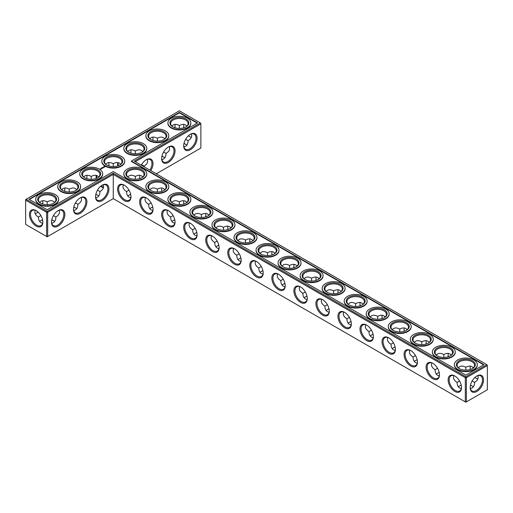 <?xml version="1.0" encoding="UTF-8"?>
<svg xmlns="http://www.w3.org/2000/svg" width="513" height="513" viewBox="0 0 513 513"><rect width="100%" height="100%" fill="white"/><g stroke="black" fill="none" stroke-linecap="round" stroke-linejoin="round"><path stroke-width="0.77" d="M135.304 179.274L135.304 176.453L135.304 179.274M139.626 176.613A9.471 5.47 -120 0 0 139.882 178.595M161.659 189.335A9.471 5.47 -120 0 0 161.916 191.317M183.699 202.058A9.471 5.47 -120 0 0 183.955 204.039M205.732 214.78A9.471 5.47 -120 0 0 205.989 216.762M227.772 227.503A9.471 5.47 -120 0 0 228.029 229.484M249.805 240.225A9.471 5.47 -120 0 0 250.062 242.207M271.845 252.947A9.471 5.47 -120 0 0 272.102 254.929M293.878 265.67A9.471 5.47 -120 0 0 294.135 267.651M315.912 278.392A9.471 5.47 -120 0 0 316.168 280.374M337.952 291.115A9.471 5.47 -120 0 0 338.208 293.096M359.985 303.837A9.471 5.47 -120 0 0 360.241 305.819M382.025 316.559A9.471 5.47 -120 0 0 382.281 318.541M404.058 329.282A9.471 5.47 -120 0 0 404.315 331.263M426.098 342.004A9.471 5.47 -120 0 0 426.354 343.986M448.131 354.727A9.471 5.47 -120 0 0 448.388 356.708M470.165 367.449A9.471 5.47 -120 0 0 470.421 369.431M475.006 377.363A9.471 5.47 -120 0 0 476.59 378.575M135.304 161.691L200.878 123.832L200.878 148.052L156.279 173.804M197.088 138.132A9.471 5.47 120 0 0 190.394 134.265A9.471 5.47 120 0 0 183.692 145.865A9.471 5.47 120 0 0 190.394 149.732A9.471 5.47 120 0 0 197.088 138.132M175.055 150.854A9.471 5.47 120 0 0 168.354 146.987A9.471 5.47 120 0 0 161.659 158.588A9.471 5.47 120 0 0 168.354 162.454A9.471 5.47 120 0 0 175.055 150.854M150.784 170.63A9.471 5.47 120 0 0 153.021 163.576A9.471 5.47 120 0 0 146.32 159.71A9.471 5.47 120 0 0 141.325 165.173M486.824 364.64L487.35 365.557L486.824 364.64L465.842 376.754L113.264 173.195L47.158 211.362L26.176 199.249L25.65 200.166L46.625 212.279L47.158 211.362L47.683 212.279L46.625 212.279L46.625 236.499L47.158 236.807L47.683 236.499L46.625 236.499L25.65 224.386L25.65 199.557L179.377 110.802L200.352 122.915L134.246 161.082L486.824 364.64M113.264 198.64L113.264 174.414L465.317 377.671L466.375 377.671L465.842 376.754L465.317 377.671L465.317 401.891L466.375 401.891L487.35 389.777L487.35 365.557L466.375 377.671L466.375 401.891L465.842 402.198L113.264 198.64L47.683 236.499L47.683 212.279L113.264 174.414L113.264 173.195M139.805 175.299A8.727 5.04 -120 0 0 139.619 176.908A8.727 5.04 -120 0 0 139.78 178.62M161.839 188.021A8.727 5.04 -120 0 0 161.659 189.63A8.727 5.04 -120 0 0 161.819 191.343M183.872 200.743A8.727 5.04 -120 0 0 183.692 202.353A8.727 5.04 -120 0 0 183.853 204.065M205.912 213.466A8.727 5.04 -120 0 0 205.726 215.075A8.727 5.04 -120 0 0 205.893 216.787M227.945 226.188A8.727 5.04 -120 0 0 227.766 227.798A8.727 5.04 -120 0 0 227.926 229.51M249.985 238.911A8.727 5.04 -120 0 0 249.799 240.52A8.727 5.04 -120 0 0 249.966 242.232M272.018 251.633A8.727 5.04 -120 0 0 271.839 253.242A8.727 5.04 -120 0 0 271.999 254.955M294.058 264.355A8.727 5.04 -120 0 0 293.872 265.965A8.727 5.04 -120 0 0 294.032 267.677M316.091 277.078A8.727 5.04 -120 0 0 315.912 278.687A8.727 5.04 -120 0 0 316.072 280.399M338.125 289.8A8.727 5.04 -120 0 0 337.945 291.41A8.727 5.04 -120 0 0 338.105 293.122M360.164 302.523A8.727 5.04 -120 0 0 359.979 304.132A8.727 5.04 -120 0 0 360.145 305.851M382.198 315.245A8.727 5.04 -120 0 0 382.018 316.854A8.727 5.04 -120 0 0 382.179 318.573M404.238 327.967A8.727 5.04 -120 0 0 404.052 329.577A8.727 5.04 -120 0 0 404.218 331.295M426.271 340.69A8.727 5.04 -120 0 0 426.091 342.299A8.727 5.04 -120 0 0 426.252 344.018M448.311 353.412A8.727 5.04 -120 0 0 448.125 355.022A8.727 5.04 -120 0 0 448.285 356.74M470.344 366.135A8.727 5.04 -120 0 0 470.165 367.744A8.727 5.04 -120 0 0 470.325 369.463M474.929 377.433A8.727 5.04 -120 0 0 476.333 378.434A8.727 5.04 -120 0 0 477.821 379.081M200.878 123.832L200.352 122.915L200.878 123.832M183.699 145.551A8.727 5.04 120 0 0 185.501 149.251A8.727 5.04 120 0 0 192.221 146.91A8.727 5.04 120 0 0 196.03 138.132A8.727 5.04 120 0 0 194.228 134.137A8.727 5.04 120 0 0 190.124 134.425M161.659 158.273A8.727 5.04 120 0 0 163.461 161.973A8.727 5.04 120 0 0 170.188 159.633A8.727 5.04 120 0 0 173.997 150.854A8.727 5.04 120 0 0 172.188 146.859A8.727 5.04 120 0 0 168.084 147.148M149.879 170.111A8.727 5.04 120 0 0 151.963 163.576A8.727 5.04 120 0 0 150.155 159.581A8.727 5.04 120 0 0 146.051 159.87M40.732 220.673A9.471 5.47 180 0 1 42.579 219.904M51.736 219.904A9.471 5.47 180 0 1 53.583 220.673M73.776 207.181A9.471 5.47 180 0 1 75.616 207.951M95.809 194.459A9.471 5.47 180 0 1 97.656 195.229M150.912 207.951A9.471 5.47 180 0 1 152.759 207.181M172.952 220.673A9.471 5.47 180 0 1 174.792 219.904M194.985 233.396A9.471 5.47 180 0 1 196.832 232.626M217.025 246.118A9.471 5.47 180 0 1 218.865 245.349M239.058 258.841A9.471 5.47 180 0 1 240.898 258.071M261.091 271.563A9.471 5.47 180 0 1 262.938 270.793M128.878 195.229A9.471 5.47 180 0 1 130.719 194.459M161.916 156.292A9.471 5.47 180 0 1 163.762 157.061M183.955 143.569A9.471 5.47 180 0 1 185.796 144.339M283.131 284.285A9.471 5.47 180 0 1 284.971 283.516M305.164 297.008A9.471 5.47 180 0 1 307.011 296.238M327.204 309.73A9.471 5.47 180 0 1 329.045 308.961M349.238 322.453A9.471 5.47 180 0 1 351.084 321.683M371.277 335.175A9.471 5.47 180 0 1 373.118 334.405M393.311 347.897A9.471 5.47 180 0 1 395.151 347.128M415.344 360.62A9.471 5.47 180 0 1 417.191 359.85M437.384 373.342A9.471 5.47 180 0 1 439.224 372.573M459.417 386.065A9.471 5.47 180 0 1 461.264 385.295M470.421 385.295A9.471 5.47 180 0 1 472.268 386.065M179.377 112.43L197.531 122.915L131.424 161.082L484.003 364.64L465.842 375.125L113.264 171.566L47.158 209.734L28.997 199.249L179.377 112.43L179.377 112.841L29.35 199.454M476.859 391.457A9.471 5.47 120 0 0 483.56 379.857A9.471 5.47 120 0 0 476.859 375.991A9.471 5.47 120 0 0 470.165 387.591A9.471 5.47 120 0 0 476.859 391.457M142.774 177.011L141.473 175.837C139.754 174.907 137.696 175.113 135.304 176.453L135.304 176.453C132.905 175.113 130.853 174.907 129.129 175.837L127.827 177.011M164.814 189.733L163.506 188.56C161.787 187.63 159.729 187.835 157.337 189.175L157.337 191.997M157.337 189.175L157.337 189.175C154.945 187.835 152.887 187.63 151.168 188.56L149.86 189.733M186.847 202.455L185.546 201.282C183.827 200.352 181.769 200.557 179.377 201.898L179.377 204.719M179.377 201.898L179.37 201.898C176.979 200.557 174.927 200.352 173.202 201.282L171.9 202.455M208.887 215.178L207.579 214.004C205.86 213.075 203.802 213.28 201.41 214.62L201.41 217.441M201.41 214.62L201.41 214.62C199.018 213.28 196.96 213.075 195.241 214.004L193.933 215.178M230.921 227.9L229.619 226.727C227.894 225.797 225.842 226.002 223.444 227.342L223.444 230.164M223.444 227.342L223.444 227.342C221.052 226.002 218.993 225.797 217.275 226.727L215.973 227.9M252.96 240.623L251.652 239.449C249.934 238.519 247.875 238.725 245.483 240.065L245.483 242.886M245.483 240.065L245.483 240.065C243.091 238.725 241.033 238.519 239.314 239.449L238.006 240.623M274.994 253.345L273.685 252.172C271.967 251.242 269.909 251.447 267.517 252.787L267.517 255.609M267.517 252.787L267.517 252.787C265.125 251.447 263.066 251.242 261.348 252.172L260.04 253.345M297.027 266.067L295.725 264.894C294.007 263.964 291.948 264.169 289.556 265.51L289.556 268.331M289.556 265.51L289.556 265.51C287.158 264.169 285.106 263.964 283.381 264.894L282.079 266.067M319.067 278.79L317.759 277.616C316.04 276.687 313.982 276.892 311.59 278.232L311.59 281.053M311.59 278.232L311.59 278.232C309.198 276.892 307.14 276.687 305.421 277.616L304.113 278.79M341.1 291.512L339.798 290.339C338.073 289.409 336.021 289.614 333.63 290.954L333.623 293.776M363.14 304.235L361.832 303.061C360.113 302.131 358.055 302.337 355.663 303.677L355.663 306.498M355.663 303.677L355.663 303.677C353.271 302.337 351.213 302.131 349.494 303.061L348.186 304.235M385.173 316.957L383.871 315.784C382.147 314.854 380.095 315.059 377.696 316.399L377.696 319.221M377.696 316.399L377.696 316.399C375.304 315.059 373.246 314.854 371.527 315.784L370.226 316.957M407.213 329.679L405.905 328.506C404.186 327.576 402.128 327.781 399.736 329.122L399.736 331.943M399.736 329.122L399.736 329.122C397.344 327.781 395.286 327.576 393.567 328.506L392.259 329.679M429.246 342.402L427.938 341.228C426.22 340.299 424.161 340.504 421.769 341.844L421.769 344.665M421.769 341.844L421.769 341.844C419.377 340.504 417.319 340.299 415.601 341.228L414.292 342.402M451.28 355.124L449.978 353.951C448.259 353.021 446.201 353.226 443.809 354.566L443.809 357.388M443.809 354.566L443.809 354.566C441.411 353.226 439.359 353.021 437.634 353.951L436.332 355.124M472.127 380.992L474.57 382.403C476.923 380.999 478.129 379.319 478.18 377.363L477.821 375.644M473.319 367.847L472.011 366.673C470.293 365.743 468.234 365.949 465.842 367.289L465.842 370.11M465.842 367.289L465.842 367.289C463.451 365.949 461.392 365.743 459.674 366.673L458.365 367.847M190.124 136.849A9.471 5.47 60 0 1 188.534 135.637M183.955 127.705A9.471 5.47 60 0 1 183.699 125.723M191.349 133.919L191.715 135.637C191.657 137.593 190.451 139.273 188.098 140.677C187.995 144.339 186.585 146.404 183.872 146.865M169.316 146.641L169.675 148.36C169.623 150.315 168.418 151.995 166.065 153.4C165.956 157.061 164.545 159.126 161.839 159.588M147.276 159.363L147.641 161.082C147.584 163.038 146.385 164.718 144.025 166.122L144.012 166.719M51.762 219.801A8.727 5.04 180 0 1 53.326 220.519L53.326 220.519A8.727 5.04 180 0 1 54.635 221.488M39.681 221.488A8.727 5.04 180 0 1 40.989 220.519A8.727 5.04 180 0 1 42.553 219.801M73.795 207.079A8.727 5.04 180 0 1 75.366 207.797L75.366 207.797A8.727 5.04 180 0 1 76.668 208.765M95.835 194.356A8.727 5.04 180 0 1 97.399 195.075L97.399 195.075A8.727 5.04 180 0 1 98.708 196.043M149.86 208.765A8.727 5.04 180 0 1 151.168 207.797A8.727 5.04 180 0 1 152.733 207.079M171.9 221.488A8.727 5.04 180 0 1 173.202 220.519A8.727 5.04 180 0 1 174.773 219.801M193.933 234.21A8.727 5.04 180 0 1 195.241 233.242A8.727 5.04 180 0 1 196.806 232.524M215.973 246.933A8.727 5.04 180 0 1 217.275 245.964A8.727 5.04 180 0 1 218.839 245.246M238.006 259.655A8.727 5.04 180 0 1 239.314 258.687A8.727 5.04 180 0 1 240.879 257.968M260.04 272.377A8.727 5.04 180 0 1 261.348 271.409A8.727 5.04 180 0 1 262.913 270.691M127.827 196.043A8.727 5.04 180 0 1 129.129 195.075A8.727 5.04 180 0 1 130.7 194.356M161.941 156.189A8.727 5.04 180 0 1 163.506 156.907L163.506 156.907A8.727 5.04 180 0 1 164.814 157.876M183.975 143.467A8.727 5.04 180 0 1 185.546 144.185L185.546 144.185A8.727 5.04 180 0 1 186.847 145.153M282.079 285.1A8.727 5.04 180 0 1 283.381 284.131A8.727 5.04 180 0 1 284.952 283.413M304.113 297.822A8.727 5.04 180 0 1 305.421 296.854A8.727 5.04 180 0 1 306.986 296.136M326.153 310.545A8.727 5.04 180 0 1 327.454 309.576A8.727 5.04 180 0 1 329.025 308.858M348.186 323.267A8.727 5.04 180 0 1 349.494 322.299A8.727 5.04 180 0 1 351.059 321.58M370.226 335.989A8.727 5.04 180 0 1 371.527 335.021A8.727 5.04 180 0 1 373.092 334.303M392.259 348.712A8.727 5.04 180 0 1 393.567 347.743A8.727 5.04 180 0 1 395.132 347.025M414.292 361.434A8.727 5.04 180 0 1 415.601 360.466A8.727 5.04 180 0 1 417.165 359.748M436.332 374.157A8.727 5.04 180 0 1 437.634 373.188A8.727 5.04 180 0 1 439.205 372.47M470.447 385.192A8.727 5.04 180 0 1 472.011 385.911L472.011 385.911A8.727 5.04 180 0 1 473.319 386.879M458.365 386.879A8.727 5.04 180 0 1 459.674 385.911A8.727 5.04 180 0 1 461.238 385.192M131.424 161.082L131.424 161.486L483.65 364.846M197.178 123.12L179.377 112.841M470.165 387.277A8.727 5.04 120 0 0 471.966 390.977A8.727 5.04 120 0 0 476.333 390.54A8.727 5.04 120 0 0 482.034 382.852A8.727 5.04 120 0 0 480.694 375.862A8.727 5.04 120 0 0 476.59 376.151M151.059 202.879L148.61 204.289C148.648 207.028 149.501 208.913 151.168 209.939L152.836 210.477M145.359 197.531L144.999 199.249C145.051 201.205 146.256 202.885 148.61 204.289M128.878 177.825A8.727 5.04 180 0 1 126.576 174.414A8.727 5.04 180 0 1 131.963 169.758A8.727 5.04 180 0 1 141.473 170.855A8.727 5.04 180 0 1 144.025 174.414A8.727 5.04 180 0 1 141.723 177.825M129.019 190.156L126.576 191.567C126.615 194.305 127.468 196.19 129.129 197.216L130.802 197.755M123.325 184.808L122.96 186.527C123.017 188.483 124.223 190.163 126.576 191.567M173.093 215.601L170.649 217.012C170.688 219.75 171.541 221.635 173.202 222.661L174.875 223.2M167.398 210.253L167.033 211.972C167.091 213.927 168.296 215.607 170.649 217.012M150.912 190.547A8.727 5.04 180 0 1 148.61 187.136A8.727 5.04 180 0 1 153.996 182.481A8.727 5.04 180 0 1 163.506 183.577A8.727 5.04 180 0 1 166.065 187.136A8.727 5.04 180 0 1 163.762 190.547M195.126 228.323L192.683 229.734C192.721 232.472 193.574 234.358 195.241 235.384L196.909 235.922M189.432 222.975L189.073 224.694C189.124 226.65 190.329 228.33 192.683 229.734M172.952 203.27A8.727 5.04 180 0 1 170.649 199.858A8.727 5.04 180 0 1 176.036 195.203A8.727 5.04 180 0 1 185.546 196.299A8.727 5.04 180 0 1 188.098 199.858A8.727 5.04 180 0 1 185.796 203.27M217.166 241.046L214.723 242.457C214.761 245.195 215.614 247.08 217.275 248.106L218.942 248.645M211.471 235.698L211.106 237.416C211.164 239.372 212.363 241.052 214.723 242.457M194.985 215.992A8.727 5.04 180 0 1 192.683 212.581A8.727 5.04 180 0 1 198.069 207.925A8.727 5.04 180 0 1 207.579 209.022A8.727 5.04 180 0 1 210.138 212.581A8.727 5.04 180 0 1 207.836 215.992M239.199 253.768L236.756 255.179C236.794 257.917 237.647 259.802 239.314 260.828L240.982 261.367M233.505 248.42L233.139 250.139C233.197 252.095 234.403 253.775 236.756 255.179M217.025 228.715A8.727 5.04 180 0 1 214.723 225.303A8.727 5.04 180 0 1 220.109 220.648A8.727 5.04 180 0 1 229.619 221.744A8.727 5.04 180 0 1 232.171 225.303A8.727 5.04 180 0 1 229.869 228.715M261.239 266.491L258.789 267.901C258.834 270.64 259.681 272.525 261.348 273.551L263.015 274.089M255.545 261.143L255.179 262.861C255.23 264.817 256.436 266.497 258.789 267.901M239.058 241.437A8.727 5.04 180 0 1 236.756 238.026A8.727 5.04 180 0 1 242.142 233.37A8.727 5.04 180 0 1 251.652 234.467A8.727 5.04 180 0 1 254.211 238.026A8.727 5.04 180 0 1 251.909 241.437M283.272 279.213L280.829 280.624C280.868 283.362 281.72 285.247 283.381 286.273L285.055 286.812M277.578 273.865L277.212 275.584C277.27 277.539 278.476 279.219 280.829 280.624M261.091 254.159A8.727 5.04 180 0 1 258.789 250.748A8.727 5.04 180 0 1 264.176 246.093A8.727 5.04 180 0 1 273.685 247.189A8.727 5.04 180 0 1 276.244 250.748A8.727 5.04 180 0 1 273.942 254.159M305.312 291.935L302.862 293.346C302.901 296.084 303.754 297.97 305.421 298.996L307.088 299.534M299.611 286.587L299.252 288.306C299.303 290.262 300.509 291.942 302.862 293.346M283.131 266.882A8.727 5.04 180 0 1 280.829 263.47A8.727 5.04 180 0 1 286.216 258.815A8.727 5.04 180 0 1 295.725 259.911A8.727 5.04 180 0 1 298.277 263.47A8.727 5.04 180 0 1 295.975 266.882M327.345 304.658L324.902 306.069C324.941 308.807 325.793 310.692 327.454 311.718L329.128 312.257M321.651 299.31L321.285 301.028C321.343 302.984 322.549 304.664 324.902 306.069M333.623 290.954L333.623 290.954C331.231 289.614 329.173 289.409 327.454 290.339L326.153 291.512M305.164 279.604A8.727 5.04 180 0 1 302.862 276.193A8.727 5.04 180 0 1 308.249 271.537A8.727 5.04 180 0 1 317.759 272.634A8.727 5.04 180 0 1 320.317 276.193A8.727 5.04 180 0 1 318.015 279.604M349.379 317.38L346.935 318.791C346.974 321.529 347.827 323.414 349.494 324.44L351.161 324.979M343.684 312.032L343.325 313.751C343.377 315.707 344.582 317.387 346.935 318.791M327.204 292.327A8.727 5.04 180 0 1 324.902 288.915A8.727 5.04 180 0 1 330.289 284.26A8.727 5.04 180 0 1 339.798 285.356A8.727 5.04 180 0 1 342.351 288.915A8.727 5.04 180 0 1 340.048 292.327M371.418 330.103L368.975 331.513C369.014 334.252 369.86 336.137 371.527 337.163L373.195 337.701M365.724 324.755L365.359 326.473C365.416 328.429 366.615 330.109 368.975 331.513M349.238 305.049A8.727 5.04 180 0 1 346.935 301.638A8.727 5.04 180 0 1 352.322 296.982A8.727 5.04 180 0 1 361.832 298.079A8.727 5.04 180 0 1 364.39 301.638A8.727 5.04 180 0 1 362.088 305.049M393.452 342.825L391.009 344.236C391.047 346.974 391.9 348.859 393.567 349.885L395.234 350.424M387.757 337.477L387.392 339.196C387.45 341.151 388.655 342.831 391.009 344.236M371.277 317.771A8.727 5.04 180 0 1 368.975 314.36A8.727 5.04 180 0 1 374.362 309.705A8.727 5.04 180 0 1 383.871 310.801A8.727 5.04 180 0 1 386.424 314.36A8.727 5.04 180 0 1 384.122 317.771M415.492 355.547L413.042 356.958C413.08 359.696 413.933 361.582 415.601 362.608L417.268 363.146M409.797 350.199L409.432 351.918C409.483 353.874 410.689 355.554 413.042 356.958M393.311 330.494A8.727 5.04 180 0 1 391.009 327.082A8.727 5.04 180 0 1 396.395 322.427A8.727 5.04 180 0 1 405.905 323.523A8.727 5.04 180 0 1 408.463 327.082A8.727 5.04 180 0 1 406.161 330.494M437.525 368.27L435.082 369.681C435.12 372.419 435.973 374.304 437.634 375.33L439.308 375.869M431.831 362.922L431.465 364.64C431.523 366.596 432.728 368.276 435.082 369.681M415.344 343.216A8.727 5.04 180 0 1 413.042 339.805A8.727 5.04 180 0 1 418.428 335.149A8.727 5.04 180 0 1 427.938 336.246A8.727 5.04 180 0 1 430.497 339.805A8.727 5.04 180 0 1 428.195 343.216M459.565 380.992L457.115 382.403C457.154 385.141 458.006 387.026 459.674 388.052L461.341 388.591M453.864 375.644L453.505 377.363C453.556 379.319 454.762 380.999 457.115 382.403M437.384 355.939A8.727 5.04 180 0 1 435.082 352.527A8.727 5.04 180 0 1 440.468 347.872A8.727 5.04 180 0 1 449.978 348.968A8.727 5.04 180 0 1 452.53 352.527A8.727 5.04 180 0 1 450.228 355.939M470.344 388.591L472.011 388.052C473.679 387.026 474.531 385.141 474.57 382.403M459.417 368.661A8.727 5.04 180 0 1 457.115 365.25A8.727 5.04 180 0 1 462.502 360.594A8.727 5.04 180 0 1 472.011 361.691A8.727 5.04 180 0 1 474.57 365.25A8.727 5.04 180 0 1 472.268 368.661M191.349 137.356A8.727 5.04 60 0 1 189.861 136.708A8.727 5.04 60 0 1 188.457 135.708M183.853 127.731A8.727 5.04 60 0 1 183.692 126.018A8.727 5.04 60 0 1 183.872 124.409M186.847 126.121L185.546 124.948C183.827 124.018 181.769 124.223 179.377 125.563L179.377 128.385M188.098 140.677L185.655 139.267M172.952 126.935A8.727 5.04 180 0 1 170.649 123.524A8.727 5.04 180 0 1 176.036 118.869A8.727 5.04 180 0 1 185.546 119.965A8.727 5.04 180 0 1 188.098 123.524A8.727 5.04 180 0 1 185.796 126.935M171.9 126.121L173.202 124.948C174.927 124.018 176.979 124.223 179.37 125.563L179.377 125.563M164.814 138.843L163.506 137.67C161.787 136.74 159.729 136.945 157.337 138.286L157.337 141.107M166.065 153.4L163.621 151.989M150.912 139.658A8.727 5.04 180 0 1 148.61 136.246A8.727 5.04 180 0 1 153.996 131.591A8.727 5.04 180 0 1 163.506 132.687A8.727 5.04 180 0 1 166.065 136.246A8.727 5.04 180 0 1 163.762 139.658M149.86 138.843L151.168 137.67C152.887 136.74 154.945 136.945 157.337 138.286L157.337 138.286M142.774 151.566L141.473 150.392C139.754 149.463 137.696 149.668 135.304 151.008L135.304 153.829M144.025 166.122L141.582 164.711M128.878 152.38A8.727 5.04 180 0 1 126.576 148.969A8.727 5.04 180 0 1 131.963 144.313A8.727 5.04 180 0 1 141.473 145.41A8.727 5.04 180 0 1 144.025 148.969A8.727 5.04 180 0 1 141.723 152.38M127.827 151.566L129.129 150.392C130.853 149.463 132.905 149.668 135.304 151.008L135.304 151.008M118.298 165.718A8.727 5.04 60 0 1 118.214 162.647M108.685 165.872A9.471 5.47 120 0 0 108.942 163.891M174.792 127.705A9.471 5.47 120 0 0 175.048 125.723M152.759 140.427A9.471 5.47 120 0 0 153.015 138.446M130.719 153.15A9.471 5.47 120 0 0 130.975 151.168M86.902 176.613A9.471 5.47 -60 0 1 86.646 178.595M64.869 189.335A9.471 5.47 -60 0 1 64.612 191.317M42.835 202.058A9.471 5.47 -60 0 1 42.579 204.039M37.994 211.972A9.471 5.47 -60 0 1 36.41 213.184M36.141 210.599L36.141 210.599A9.471 5.47 60 0 1 42.835 222.2A9.471 5.47 60 0 1 36.141 226.066A9.471 5.47 60 0 1 29.44 214.466A9.471 5.47 60 0 1 36.141 210.599L36.141 210.599M95.546 196.755A9.471 5.47 -60 0 1 102.247 185.155A9.471 5.47 -60 0 1 108.948 189.021A9.471 5.47 -60 0 1 102.247 200.621A9.471 5.47 -60 0 1 95.546 196.755M73.513 209.477A9.471 5.47 -60 0 1 80.214 197.877A9.471 5.47 -60 0 1 86.909 201.744A9.471 5.47 -60 0 1 80.214 213.344A9.471 5.47 -60 0 1 73.513 209.477M51.473 222.2A9.471 5.47 -60 0 1 58.174 210.599A9.471 5.47 -60 0 1 64.875 214.466A9.471 5.47 -60 0 1 58.174 226.066A9.471 5.47 -60 0 1 51.473 222.2M285.234 285.812A9.471 5.47 -120 0 0 278.533 274.211A9.471 5.47 -120 0 0 271.839 278.078A9.471 5.47 -120 0 0 278.533 289.678A9.471 5.47 -120 0 0 285.234 285.812M263.201 273.089A9.471 5.47 -120 0 0 256.5 261.489A9.471 5.47 -120 0 0 249.799 265.356A9.471 5.47 -120 0 0 256.5 276.956A9.471 5.47 -120 0 0 263.201 273.089M241.161 260.367A9.471 5.47 -120 0 0 234.467 248.767A9.471 5.47 -120 0 0 227.766 252.633A9.471 5.47 -120 0 0 234.467 264.233A9.471 5.47 -120 0 0 241.161 260.367M219.128 247.644A9.471 5.47 -120 0 0 212.427 236.044A9.471 5.47 -120 0 0 205.726 239.911A9.471 5.47 -120 0 0 212.427 251.511A9.471 5.47 -120 0 0 219.128 247.644M197.088 234.922A9.471 5.47 -120 0 0 190.394 223.322A9.471 5.47 -120 0 0 183.692 227.188A9.471 5.47 -120 0 0 190.394 238.789A9.471 5.47 -120 0 0 197.088 234.922M175.055 222.2A9.471 5.47 -120 0 0 168.354 210.599A9.471 5.47 -120 0 0 161.659 214.466A9.471 5.47 -120 0 0 168.354 226.066A9.471 5.47 -120 0 0 175.055 222.2M153.021 209.477A9.471 5.47 -120 0 0 146.32 197.877A9.471 5.47 -120 0 0 139.619 201.744A9.471 5.47 -120 0 0 146.32 213.344A9.471 5.47 -120 0 0 153.021 209.477M130.982 196.755A9.471 5.47 -120 0 0 124.281 185.155A9.471 5.47 -120 0 0 117.586 189.021A9.471 5.47 -120 0 0 124.281 200.621A9.471 5.47 -120 0 0 130.982 196.755M461.527 387.591A9.471 5.47 -120 0 0 454.826 375.991A9.471 5.47 -120 0 0 448.125 379.857A9.471 5.47 -120 0 0 454.826 391.457A9.471 5.47 -120 0 0 461.527 387.591M439.487 374.868A9.471 5.47 -120 0 0 432.786 363.268A9.471 5.47 -120 0 0 426.091 367.135A9.471 5.47 -120 0 0 432.786 378.735A9.471 5.47 -120 0 0 439.487 374.868M417.454 362.146A9.471 5.47 -120 0 0 410.753 350.546A9.471 5.47 -120 0 0 404.052 354.412A9.471 5.47 -120 0 0 410.753 366.013A9.471 5.47 -120 0 0 417.454 362.146M395.414 349.424A9.471 5.47 -120 0 0 388.719 337.823A9.471 5.47 -120 0 0 382.018 341.69A9.471 5.47 -120 0 0 388.719 353.29A9.471 5.47 -120 0 0 395.414 349.424M373.381 336.701A9.471 5.47 -120 0 0 366.68 325.101A9.471 5.47 -120 0 0 359.979 328.968A9.471 5.47 -120 0 0 366.68 340.568A9.471 5.47 -120 0 0 373.381 336.701M351.341 323.979A9.471 5.47 -120 0 0 344.646 312.379A9.471 5.47 -120 0 0 337.945 316.245A9.471 5.47 -120 0 0 344.646 327.845A9.471 5.47 -120 0 0 351.341 323.979M329.308 311.256A9.471 5.47 -120 0 0 322.606 299.656A9.471 5.47 -120 0 0 315.912 303.523A9.471 5.47 -120 0 0 322.606 315.123A9.471 5.47 -120 0 0 329.308 311.256M307.274 298.534A9.471 5.47 -120 0 0 300.573 286.934A9.471 5.47 -120 0 0 293.872 290.8A9.471 5.47 -120 0 0 300.573 302.401A9.471 5.47 -120 0 0 307.274 298.534M59.136 210.253C60.085 212.831 59.001 215.082 55.885 217.012L53.435 215.601M55.885 217.012C55.776 220.673 54.365 222.738 51.659 223.2M40.873 215.601L38.43 217.012C38.539 220.673 39.95 222.738 42.656 223.2M81.169 197.531C82.125 200.108 81.041 202.359 77.918 204.289L75.475 202.879M77.918 204.289C77.809 207.951 76.405 210.016 73.692 210.477M103.203 184.808C104.158 187.386 103.075 189.637 99.958 191.567L97.508 190.156M99.958 191.567C99.849 195.229 98.438 197.293 95.732 197.755M190.836 123.12A11.466 6.624 180 0 1 190.842 123.319A11.466 6.624 180 0 1 179.377 129.943A11.466 6.624 180 0 1 167.905 123.319A11.466 6.624 180 0 1 167.911 123.12M168.803 135.842A11.466 6.624 180 0 1 168.809 136.041A11.466 6.624 180 0 1 157.337 142.665A11.466 6.624 180 0 1 145.872 136.041A11.466 6.624 180 0 1 145.878 135.842M146.763 148.565A11.466 6.624 180 0 1 146.769 148.764A11.466 6.624 180 0 1 135.304 155.388A11.466 6.624 180 0 1 123.832 148.764A11.466 6.624 180 0 1 123.838 148.565M124.73 161.287A11.466 6.624 180 0 1 124.736 161.486A11.466 6.624 180 0 1 113.264 168.11A11.466 6.624 180 0 1 101.798 161.486A11.466 6.624 180 0 1 101.805 161.287M104.838 167.026L104.53 166.552L103.709 166.731L104.024 167.206L104.838 167.026M103.806 167.353L103.094 167.353L103.806 167.353M103.389 167.61L102.799 167.45L103.389 167.668M102.998 167.898L102.247 167.77L102.998 167.866M101.741 167.661L102.087 167.693L101.741 167.661M102.087 168.078L102.581 168.11L101.709 168.078L102.196 168.36M101.766 168.61L101.548 168.174L101.766 168.61M101.625 168.687L101.144 168.411L101.625 168.655M101.189 168.944L100.702 168.662L101.189 168.944M100.247 168.957L100.67 168.989L100.247 168.924M100.176 169.277L99.676 169.168L100.176 169.277M146.763 174.01A11.466 6.624 180 0 1 146.769 174.208A11.466 6.624 180 0 1 135.304 180.833A11.466 6.624 180 0 1 123.832 174.208A11.466 6.624 180 0 1 123.838 174.01M102.69 174.01A11.466 6.624 180 0 1 102.696 174.208A11.466 6.624 180 0 1 91.231 180.833A11.466 6.624 180 0 1 79.759 174.208A11.466 6.624 180 0 1 79.765 174.01M168.803 186.732A11.466 6.624 180 0 1 168.809 186.931A11.466 6.624 180 0 1 157.337 193.555A11.466 6.624 180 0 1 145.872 186.931A11.466 6.624 180 0 1 145.878 186.732M190.836 199.454A11.466 6.624 180 0 1 190.842 199.653A11.466 6.624 180 0 1 179.377 206.277A11.466 6.624 180 0 1 167.905 199.653A11.466 6.624 180 0 1 167.911 199.454M80.656 186.732A11.466 6.624 180 0 1 80.663 186.931A11.466 6.624 180 0 1 69.191 193.555A11.466 6.624 180 0 1 57.725 186.931A11.466 6.624 180 0 1 57.732 186.732M58.623 199.454A11.466 6.624 180 0 1 58.623 199.653A11.466 6.624 180 0 1 47.158 206.277A11.466 6.624 180 0 1 35.692 199.653A11.466 6.624 180 0 1 35.692 199.454M212.876 212.177A11.466 6.624 180 0 1 212.876 212.376A11.466 6.624 180 0 1 201.41 219A11.466 6.624 180 0 1 189.945 212.376A11.466 6.624 180 0 1 189.945 212.177M234.909 224.899A11.466 6.624 180 0 1 234.916 225.098A11.466 6.624 180 0 1 223.444 231.722A11.466 6.624 180 0 1 211.978 225.098A11.466 6.624 180 0 1 211.984 224.899M256.942 237.622A11.466 6.624 180 0 1 256.949 237.82A11.466 6.624 180 0 1 245.483 244.444A11.466 6.624 180 0 1 234.011 237.82A11.466 6.624 180 0 1 234.018 237.622M278.982 250.344A11.466 6.624 180 0 1 278.989 250.543A11.466 6.624 180 0 1 267.517 257.167A11.466 6.624 180 0 1 256.051 250.543A11.466 6.624 180 0 1 256.058 250.344M301.016 263.066A11.466 6.624 180 0 1 301.022 263.265A11.466 6.624 180 0 1 289.556 269.889A11.466 6.624 180 0 1 278.084 263.265A11.466 6.624 180 0 1 278.091 263.066M323.055 275.789A11.466 6.624 180 0 1 323.055 275.988A11.466 6.624 180 0 1 311.59 282.612A11.466 6.624 180 0 1 300.124 275.988A11.466 6.624 180 0 1 300.124 275.789M345.089 288.511A11.466 6.624 180 0 1 345.095 288.71A11.466 6.624 180 0 1 333.623 295.334A11.466 6.624 180 0 1 322.158 288.71A11.466 6.624 180 0 1 322.164 288.511M367.122 301.234A11.466 6.624 180 0 1 367.128 301.432A11.466 6.624 180 0 1 355.663 308.056A11.466 6.624 180 0 1 344.191 301.432A11.466 6.624 180 0 1 344.197 301.234M389.162 313.956A11.466 6.624 180 0 1 389.168 314.155A11.466 6.624 180 0 1 377.696 320.779A11.466 6.624 180 0 1 366.231 314.155A11.466 6.624 180 0 1 366.237 313.956M411.195 326.678A11.466 6.624 180 0 1 411.202 326.877A11.466 6.624 180 0 1 399.736 333.501A11.466 6.624 180 0 1 388.264 326.877A11.466 6.624 180 0 1 388.27 326.678M433.235 339.401A11.466 6.624 180 0 1 433.241 339.6A11.466 6.624 180 0 1 421.769 346.224A11.466 6.624 180 0 1 410.304 339.6A11.466 6.624 180 0 1 410.31 339.401M455.268 352.123A11.466 6.624 180 0 1 455.275 352.322A11.466 6.624 180 0 1 443.809 358.946A11.466 6.624 180 0 1 432.337 352.322A11.466 6.624 180 0 1 432.344 352.123M477.308 364.846A11.466 6.624 180 0 1 477.308 365.044A11.466 6.624 180 0 1 465.842 371.668A11.466 6.624 180 0 1 454.377 365.044A11.466 6.624 180 0 1 454.377 364.846M124.556 185.315A8.727 5.04 -120 0 0 120.452 185.026A8.727 5.04 -120 0 0 120.452 195.1A8.727 5.04 -120 0 0 129.173 200.141A8.727 5.04 -120 0 0 130.975 196.441M146.59 198.037A8.727 5.04 -120 0 0 142.486 197.749A8.727 5.04 -120 0 0 142.486 207.823A8.727 5.04 -120 0 0 151.213 212.863A8.727 5.04 -120 0 0 153.015 209.163M141.998 169.938A9.471 5.47 180 0 1 141.998 177.671A9.471 5.47 180 0 1 128.603 177.671A9.471 5.47 180 0 1 128.603 169.938A9.471 5.47 180 0 1 141.998 169.938M96.649 175.497A8.727 5.04 -120 0 0 96.81 178.223M101.208 185.847A8.727 5.04 -120 0 0 103.485 187.348M106.839 165.103A8.727 5.04 180 0 1 104.537 161.691A8.727 5.04 180 0 1 109.923 157.036A8.727 5.04 180 0 1 119.433 158.132A8.727 5.04 180 0 1 121.991 161.691A8.727 5.04 180 0 1 119.689 165.103M120.741 164.288L119.433 163.115C117.714 162.185 115.656 162.39 113.264 163.73L113.264 163.73C110.872 162.39 108.814 162.185 107.095 163.115L105.787 164.288M117.766 162.576A8.727 5.04 -120 0 0 117.586 164.186A8.727 5.04 -120 0 0 117.746 165.898M113.264 163.73L113.264 166.552M168.623 210.76A8.727 5.04 -120 0 0 164.519 210.471A8.727 5.04 -120 0 0 164.519 220.545A8.727 5.04 -120 0 0 173.247 225.585A8.727 5.04 -120 0 0 175.048 221.885M164.038 182.66A9.471 5.47 180 0 1 164.038 190.394A9.471 5.47 180 0 1 150.636 190.394A9.471 5.47 180 0 1 150.636 182.66A9.471 5.47 180 0 1 164.038 182.66M190.663 223.482A8.727 5.04 -120 0 0 186.559 223.193A8.727 5.04 -120 0 0 186.559 233.268A8.727 5.04 -120 0 0 195.286 238.308A8.727 5.04 -120 0 0 197.088 234.608M186.072 195.382A9.471 5.47 180 0 1 186.072 203.116A9.471 5.47 180 0 1 172.676 203.116A9.471 5.47 180 0 1 172.676 195.382A9.471 5.47 180 0 1 186.072 195.382M212.696 236.204A8.727 5.04 -120 0 0 208.592 235.916A8.727 5.04 -120 0 0 208.592 245.99A8.727 5.04 -120 0 0 217.32 251.03A8.727 5.04 -120 0 0 219.122 247.33M208.111 208.105A9.471 5.47 180 0 1 208.111 215.838A9.471 5.47 180 0 1 194.709 215.838A9.471 5.47 180 0 1 194.709 208.105A9.471 5.47 180 0 1 208.111 208.105M234.736 248.927A8.727 5.04 -120 0 0 230.632 248.638A8.727 5.04 -120 0 0 230.632 258.712A8.727 5.04 -120 0 0 239.353 263.753A8.727 5.04 -120 0 0 241.155 260.053M230.145 220.827A9.471 5.47 180 0 1 230.145 228.561A9.471 5.47 180 0 1 216.749 228.561A9.471 5.47 180 0 1 216.749 220.827A9.471 5.47 180 0 1 230.145 220.827M256.769 261.649A8.727 5.04 -120 0 0 252.665 261.361A8.727 5.04 -120 0 0 252.665 271.435A8.727 5.04 -120 0 0 261.393 276.475A8.727 5.04 -120 0 0 263.195 272.775M252.178 233.55A9.471 5.47 180 0 1 252.178 241.283A9.471 5.47 180 0 1 238.782 241.283A9.471 5.47 180 0 1 238.782 233.55A9.471 5.47 180 0 1 252.178 233.55M278.809 274.372A8.727 5.04 -120 0 0 274.705 274.083A8.727 5.04 -120 0 0 274.705 284.157A8.727 5.04 -120 0 0 283.426 289.197A8.727 5.04 -120 0 0 285.228 285.497M274.218 246.272A9.471 5.47 180 0 1 274.218 254.006A9.471 5.47 180 0 1 260.822 254.006A9.471 5.47 180 0 1 260.822 246.272A9.471 5.47 180 0 1 274.218 246.272M300.842 287.094A8.727 5.04 -120 0 0 296.738 286.805A8.727 5.04 -120 0 0 296.738 296.88A8.727 5.04 -120 0 0 305.466 301.92A8.727 5.04 -120 0 0 307.268 298.22M296.251 258.994A9.471 5.47 180 0 1 296.251 266.728A9.471 5.47 180 0 1 282.855 266.728A9.471 5.47 180 0 1 282.855 258.994A9.471 5.47 180 0 1 296.251 258.994M322.876 299.816A8.727 5.04 -120 0 0 318.772 299.528A8.727 5.04 -120 0 0 318.772 309.602A8.727 5.04 -120 0 0 327.499 314.642A8.727 5.04 -120 0 0 329.301 310.942M318.291 271.717A9.471 5.47 180 0 1 318.291 279.45A9.471 5.47 180 0 1 304.889 279.45A9.471 5.47 180 0 1 304.889 271.717A9.471 5.47 180 0 1 318.291 271.717M344.916 312.539A8.727 5.04 -120 0 0 340.812 312.25A8.727 5.04 -120 0 0 340.812 322.324A8.727 5.04 -120 0 0 349.539 327.365A8.727 5.04 -120 0 0 351.341 323.665M340.324 284.439A9.471 5.47 180 0 1 340.324 292.173A9.471 5.47 180 0 1 326.928 292.173A9.471 5.47 180 0 1 326.928 284.439A9.471 5.47 180 0 1 340.324 284.439M366.949 325.261A8.727 5.04 -120 0 0 362.845 324.973A8.727 5.04 -120 0 0 362.845 335.047A8.727 5.04 -120 0 0 371.572 340.087A8.727 5.04 -120 0 0 373.374 336.387M362.364 297.162A9.471 5.47 180 0 1 362.364 304.895A9.471 5.47 180 0 1 348.962 304.895A9.471 5.47 180 0 1 348.962 297.162A9.471 5.47 180 0 1 362.364 297.162M388.989 337.984A8.727 5.04 -120 0 0 384.885 337.695A8.727 5.04 -120 0 0 384.885 347.769A8.727 5.04 -120 0 0 393.606 352.809A8.727 5.04 -120 0 0 395.408 349.109M384.397 309.884A9.471 5.47 180 0 1 384.397 317.618A9.471 5.47 180 0 1 371.002 317.618A9.471 5.47 180 0 1 371.002 309.884A9.471 5.47 180 0 1 384.397 309.884M411.022 350.706A8.727 5.04 -120 0 0 406.918 350.417A8.727 5.04 -120 0 0 406.918 360.492A8.727 5.04 -120 0 0 415.645 365.532A8.727 5.04 -120 0 0 417.447 361.832M406.431 322.606A9.471 5.47 180 0 1 406.431 330.34A9.471 5.47 180 0 1 393.035 330.34A9.471 5.47 180 0 1 393.035 322.606A9.471 5.47 180 0 1 406.431 322.606M433.062 363.428A8.727 5.04 -120 0 0 428.958 363.14A8.727 5.04 -120 0 0 428.958 373.214A8.727 5.04 -120 0 0 437.679 378.254A8.727 5.04 -120 0 0 439.481 374.554M428.47 335.329A9.471 5.47 180 0 1 428.47 343.062A9.471 5.47 180 0 1 415.075 343.062A9.471 5.47 180 0 1 415.075 335.329A9.471 5.47 180 0 1 428.47 335.329M455.095 376.151A8.727 5.04 -120 0 0 450.991 375.862A8.727 5.04 -120 0 0 450.991 385.936A8.727 5.04 -120 0 0 459.719 390.977A8.727 5.04 -120 0 0 461.52 387.277M450.504 348.051A9.471 5.47 180 0 1 450.504 355.785A9.471 5.47 180 0 1 437.108 355.785A9.471 5.47 180 0 1 437.108 348.051A9.471 5.47 180 0 1 450.504 348.051M472.544 360.774A9.471 5.47 180 0 1 472.544 368.507A9.471 5.47 180 0 1 459.141 368.507A9.471 5.47 180 0 1 459.141 360.774A9.471 5.47 180 0 1 472.544 360.774M174.895 127.731A8.727 5.04 120 0 0 175.055 126.018A8.727 5.04 120 0 0 174.875 124.409M186.072 119.048A9.471 5.47 180 0 1 186.072 126.782A9.471 5.47 180 0 1 172.676 126.782A9.471 5.47 180 0 1 172.676 119.048A9.471 5.47 180 0 1 186.072 119.048M152.855 140.453A8.727 5.04 120 0 0 153.021 138.741A8.727 5.04 120 0 0 152.836 137.131M164.038 131.77A9.471 5.47 180 0 1 164.038 139.504A9.471 5.47 180 0 1 150.636 139.504A9.471 5.47 180 0 1 150.636 131.77A9.471 5.47 180 0 1 164.038 131.77M130.821 153.175A8.727 5.04 120 0 0 130.982 151.463A8.727 5.04 120 0 0 130.802 149.854M141.998 144.493A9.471 5.47 180 0 1 141.998 152.226A9.471 5.47 180 0 1 128.603 152.226A9.471 5.47 180 0 1 128.603 144.493A9.471 5.47 180 0 1 141.998 144.493M117.592 163.891A9.471 5.47 -120 0 0 117.849 165.872M108.782 165.898A8.727 5.04 120 0 0 108.948 164.186A8.727 5.04 120 0 0 108.762 162.576M86.729 175.299A8.727 5.04 -60 0 1 86.909 176.908A8.727 5.04 -60 0 1 86.748 178.62M64.689 188.021A8.727 5.04 -60 0 1 64.875 189.63A8.727 5.04 -60 0 1 64.715 191.343M42.656 200.743A8.727 5.04 -60 0 1 42.835 202.353A8.727 5.04 -60 0 1 42.675 204.065M38.071 212.042A8.727 5.04 -60 0 1 36.667 213.042A8.727 5.04 -60 0 1 35.179 213.69M42.835 221.885A8.727 5.04 60 0 1 41.034 225.585A8.727 5.04 60 0 1 32.306 220.545A8.727 5.04 60 0 1 32.306 210.471A8.727 5.04 60 0 1 36.41 210.76M101.978 185.315A8.727 5.04 -60 0 1 106.082 185.026A8.727 5.04 -60 0 1 106.082 195.1A8.727 5.04 -60 0 1 97.355 200.141A8.727 5.04 -60 0 1 95.553 196.441M79.938 198.037A8.727 5.04 -60 0 1 84.042 197.749A8.727 5.04 -60 0 1 84.042 207.823A8.727 5.04 -60 0 1 75.321 212.863A8.727 5.04 -60 0 1 73.519 209.163M57.905 210.76A8.727 5.04 -60 0 1 62.009 210.471A8.727 5.04 -60 0 1 62.009 220.545A8.727 5.04 -60 0 1 53.281 225.585A8.727 5.04 -60 0 1 51.48 221.885M54.635 202.455L53.326 201.282C51.608 200.352 49.549 200.557 47.158 201.898L47.158 204.719M38.43 217.012C36.077 215.607 34.871 213.927 34.82 211.972L35.179 210.253M39.681 202.455L40.989 201.282C42.707 200.352 44.766 200.557 47.158 201.898L47.158 201.898M76.668 189.733L75.366 188.56C73.641 187.63 71.589 187.835 69.191 189.175L69.191 191.997M61.72 189.733L63.022 188.56C64.741 187.63 66.799 187.835 69.191 189.175L69.191 189.175M98.708 177.011L97.399 175.837C95.681 174.907 93.623 175.113 91.231 176.453L91.231 179.274M103.363 187.816A8.727 5.04 60 0 1 100.753 186.213M96.264 178.441A8.727 5.04 60 0 1 96.181 175.369M83.754 177.011L85.062 175.837C86.78 174.907 88.839 175.113 91.231 176.453L91.231 176.453M171.265 118.234A11.466 6.624 0 0 0 167.905 122.915A11.466 6.624 0 0 0 179.377 129.532A11.466 6.624 0 0 0 190.842 122.915A11.466 6.624 0 0 0 183.763 116.797A11.466 6.624 0 0 0 171.265 118.234M149.225 130.956A11.466 6.624 0 0 0 145.872 135.637A11.466 6.624 0 0 0 157.337 142.255A11.466 6.624 0 0 0 168.809 135.637A11.466 6.624 0 0 0 161.723 129.52A11.466 6.624 0 0 0 149.225 130.956M127.192 143.678A11.466 6.624 0 0 0 123.832 148.36A11.466 6.624 0 0 0 135.304 154.977A11.466 6.624 0 0 0 146.769 148.36A11.466 6.624 0 0 0 139.69 142.242A11.466 6.624 0 0 0 127.192 143.678M105.159 156.401A11.466 6.624 0 0 0 101.798 161.082A11.466 6.624 0 0 0 113.264 167.7A11.466 6.624 0 0 0 124.736 161.082A11.466 6.624 0 0 0 117.657 154.964A11.466 6.624 0 0 0 105.159 156.401M104.78 166.68L103.767 166.68M127.192 169.123A11.466 6.624 0 0 0 123.832 173.804A11.466 6.624 0 0 0 135.304 180.422A11.466 6.624 0 0 0 146.769 173.804A11.466 6.624 0 0 0 139.69 167.687A11.466 6.624 0 0 0 127.192 169.123M83.119 169.123A11.466 6.624 0 0 0 79.759 173.804A11.466 6.624 0 0 0 91.231 180.422A11.466 6.624 0 0 0 102.696 173.804A11.466 6.624 0 0 0 95.617 167.687A11.466 6.624 0 0 0 83.119 169.123M149.225 181.846A11.466 6.624 0 0 0 145.872 186.527A11.466 6.624 0 0 0 157.337 193.144A11.466 6.624 0 0 0 168.809 186.527A11.466 6.624 0 0 0 161.723 180.409A11.466 6.624 0 0 0 149.225 181.846M171.265 194.568A11.466 6.624 0 0 0 167.905 199.249A11.466 6.624 0 0 0 179.377 205.867A11.466 6.624 0 0 0 190.842 199.249A11.466 6.624 0 0 0 183.763 193.132A11.466 6.624 0 0 0 171.265 194.568M61.085 181.846A11.466 6.624 0 0 0 57.725 186.527A11.466 6.624 0 0 0 69.191 193.144A11.466 6.624 0 0 0 80.663 186.527A11.466 6.624 0 0 0 73.583 180.409A11.466 6.624 0 0 0 61.085 181.846M39.046 194.568A11.466 6.624 0 0 0 35.692 199.249A11.466 6.624 0 0 0 47.158 205.867A11.466 6.624 0 0 0 58.623 199.249A11.466 6.624 0 0 0 51.544 193.132A11.466 6.624 0 0 0 39.046 194.568M193.298 207.29A11.466 6.624 0 0 0 189.945 211.972A11.466 6.624 0 0 0 201.41 218.589A11.466 6.624 0 0 0 212.876 211.972A11.466 6.624 0 0 0 205.796 205.854A11.466 6.624 0 0 0 193.298 207.29M215.338 220.013A11.466 6.624 0 0 0 211.978 224.694A11.466 6.624 0 0 0 223.444 231.318A11.466 6.624 0 0 0 234.916 224.694A11.466 6.624 0 0 0 227.836 218.576A11.466 6.624 0 0 0 215.338 220.013M237.372 232.735A11.466 6.624 0 0 0 234.011 237.416A11.466 6.624 0 0 0 245.483 244.041A11.466 6.624 0 0 0 256.949 237.416A11.466 6.624 0 0 0 249.869 231.299A11.466 6.624 0 0 0 237.372 232.735M259.411 245.458A11.466 6.624 0 0 0 256.051 250.139A11.466 6.624 0 0 0 267.517 256.763A11.466 6.624 0 0 0 278.989 250.139A11.466 6.624 0 0 0 271.909 244.021A11.466 6.624 0 0 0 259.411 245.458M281.445 258.18A11.466 6.624 0 0 0 278.084 262.861A11.466 6.624 0 0 0 289.556 269.485A11.466 6.624 0 0 0 301.022 262.861A11.466 6.624 0 0 0 293.943 256.744A11.466 6.624 0 0 0 281.445 258.18M303.478 270.902A11.466 6.624 0 0 0 300.124 275.584A11.466 6.624 0 0 0 311.59 282.208A11.466 6.624 0 0 0 323.055 275.584A11.466 6.624 0 0 0 315.976 269.466A11.466 6.624 0 0 0 303.478 270.902M325.518 283.625A11.466 6.624 0 0 0 322.158 288.306A11.466 6.624 0 0 0 333.623 294.93A11.466 6.624 0 0 0 345.095 288.306A11.466 6.624 0 0 0 338.016 282.188A11.466 6.624 0 0 0 325.518 283.625M347.551 296.347A11.466 6.624 0 0 0 344.191 301.028A11.466 6.624 0 0 0 355.663 307.653A11.466 6.624 0 0 0 367.128 301.028A11.466 6.624 0 0 0 360.049 294.911A11.466 6.624 0 0 0 347.551 296.347M369.591 309.07A11.466 6.624 0 0 0 366.231 313.751A11.466 6.624 0 0 0 377.696 320.375A11.466 6.624 0 0 0 389.168 313.751A11.466 6.624 0 0 0 382.089 307.633A11.466 6.624 0 0 0 369.591 309.07M391.624 321.792A11.466 6.624 0 0 0 388.264 326.473A11.466 6.624 0 0 0 399.736 333.097A11.466 6.624 0 0 0 411.202 326.473A11.466 6.624 0 0 0 404.122 320.356A11.466 6.624 0 0 0 391.624 321.792M413.664 334.514A11.466 6.624 0 0 0 410.304 339.196A11.466 6.624 0 0 0 421.769 345.82A11.466 6.624 0 0 0 433.241 339.196A11.466 6.624 0 0 0 426.162 333.078A11.466 6.624 0 0 0 413.664 334.514M435.697 347.237A11.466 6.624 0 0 0 432.337 351.918A11.466 6.624 0 0 0 443.809 358.542A11.466 6.624 0 0 0 455.275 351.918A11.466 6.624 0 0 0 448.195 345.8A11.466 6.624 0 0 0 435.697 347.237M457.731 359.959A11.466 6.624 0 0 0 454.377 364.64A11.466 6.624 0 0 0 465.842 371.265A11.466 6.624 0 0 0 477.308 364.64A11.466 6.624 0 0 0 470.229 358.523A11.466 6.624 0 0 0 457.731 359.959M119.965 157.215A9.471 5.47 180 0 1 119.965 164.949A9.471 5.47 180 0 1 106.569 164.949A9.471 5.47 180 0 1 106.569 157.215A9.471 5.47 180 0 1 119.965 157.215M40.732 203.27A8.727 5.04 180 0 1 38.43 199.858A8.727 5.04 180 0 1 43.817 195.203A8.727 5.04 180 0 1 53.326 196.299A8.727 5.04 180 0 1 55.885 199.858A8.727 5.04 180 0 1 53.583 203.27M62.772 190.547A8.727 5.04 180 0 1 60.47 187.136A8.727 5.04 180 0 1 65.856 182.481A8.727 5.04 180 0 1 75.366 183.577A8.727 5.04 180 0 1 77.918 187.136A8.727 5.04 180 0 1 75.616 190.547M84.805 177.825A8.727 5.04 180 0 1 82.503 174.414A8.727 5.04 180 0 1 87.89 169.758A8.727 5.04 180 0 1 97.399 170.855A8.727 5.04 180 0 1 99.958 174.414A8.727 5.04 180 0 1 97.656 177.825M97.925 169.938A9.471 5.47 180 0 1 97.925 177.671A9.471 5.47 180 0 1 84.53 177.671A9.471 5.47 180 0 1 84.53 169.938A9.471 5.47 180 0 1 97.925 169.938M75.892 182.66A9.471 5.47 180 0 1 75.892 190.394A9.471 5.47 180 0 1 62.496 190.394A9.471 5.47 180 0 1 62.496 182.66A9.471 5.47 180 0 1 75.892 182.66M53.859 195.382A9.471 5.47 180 0 1 53.859 203.116A9.471 5.47 180 0 1 40.456 203.116A9.471 5.47 180 0 1 40.456 195.382A9.471 5.47 180 0 1 53.859 195.382M167.905 122.915L167.905 123.319M190.842 122.915L190.842 123.319M145.872 135.637L145.872 136.041M168.809 135.637L168.809 136.041M123.832 148.36L123.832 148.764M146.769 148.36L146.769 148.764M101.798 161.082L101.798 161.486M124.736 161.082L124.736 161.486M123.832 173.804L123.832 174.208M146.769 173.804L146.769 174.208M79.759 173.804L79.759 174.208M102.696 173.804L102.696 174.208M145.872 186.527L145.872 186.931M168.809 186.527L168.809 186.931M167.905 199.249L167.905 199.653M190.842 199.249L190.842 199.653M57.725 186.527L57.725 186.931M80.663 186.527L80.663 186.931M35.692 199.249L35.692 199.653M58.623 199.249L58.623 199.653M189.945 211.972L189.945 212.376M212.876 211.972L212.876 212.376M211.978 224.694L211.978 225.098M234.916 224.694L234.916 225.098M234.011 237.416L234.011 237.82M256.949 237.416L256.949 237.82M256.051 250.139L256.051 250.543M278.989 250.139L278.989 250.543M278.084 262.861L278.084 263.265M301.022 262.861L301.022 263.265M300.124 275.584L300.124 275.988M323.055 275.584L323.055 275.988M322.158 288.306L322.158 288.71M345.095 288.306L345.095 288.71M344.191 301.028L344.191 301.432M367.128 301.028L367.128 301.432M366.231 313.751L366.231 314.155M389.168 313.751L389.168 314.155M388.264 326.473L388.264 326.877M411.202 326.473L411.202 326.877M410.304 339.196L410.304 339.6M433.241 339.196L433.241 339.6M432.337 351.918L432.337 352.322M455.275 351.918L455.275 352.322M454.377 364.64L454.377 365.044M477.308 364.64L477.308 365.044"/></g></svg>
